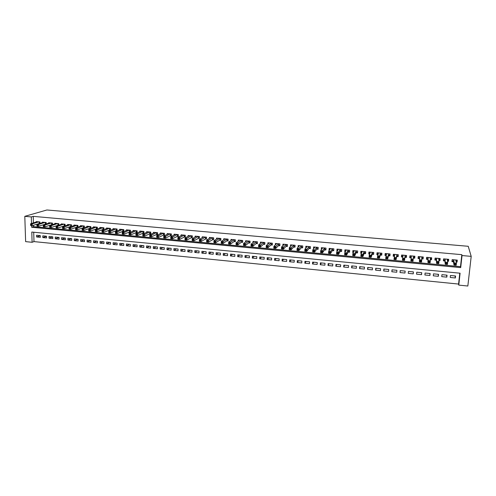 <?xml version="1.0" encoding="UTF-8"?>
<svg xmlns="http://www.w3.org/2000/svg" width="496" height="496" viewBox="0 0 496 496"><rect width="100%" height="100%" fill="white"/><g stroke="black" fill="none" stroke-linecap="round" stroke-linejoin="round"><path stroke-width="0.74" d="M33.716 232.24L33.995 241.602L32.104 242.284L25.631 241.633L24.8 216.337L46.903 209.982L468.23 246.289L471.2 256.37L462.03 255.545L461.819 254.665L33.238 216.361L33.43 222.884M471.2 256.37L467.84 286.018L458.775 285.107L460.083 273.197L31.787 232.054L32.104 242.284M33.995 241.602L458.583 284.065L458.775 285.107M39.947 223.386L39.909 221.935L36.177 221.594L36.189 222.028M46.19 223.994L46.153 222.506L42.402 222.165L42.414 222.605M52.464 224.601L52.427 223.082L48.658 222.735L48.67 223.188M58.77 225.209L58.739 223.659L54.951 223.312L54.957 223.77M65.112 225.829L65.081 224.235L61.275 223.888L61.281 224.366M71.486 226.449L71.461 224.818L67.63 224.471L67.636 224.955M77.897 227.075L77.872 225.407L74.022 225.054L74.028 225.55M84.339 227.707L84.32 225.996L80.445 225.643L80.451 226.151M89.683 228.234L90.818 228.34L90.799 226.591L86.905 226.232L86.912 226.753M96.187 228.836L97.328 228.941L97.315 227.187L93.397 226.827L93.403 227.36M102.728 229.437L103.875 229.543L103.862 227.782L99.932 227.422L99.932 227.974M109.306 230.045L110.459 230.15L110.447 228.389L106.491 228.024L106.497 228.588M115.915 230.652L117.075 230.764L117.068 228.991L113.094 228.631L113.094 229.208M122.562 231.266L123.727 231.378L123.727 229.605L119.728 229.239L119.728 229.834M129.245 231.886L130.417 231.992L130.423 230.212L126.399 229.846L126.399 230.46M135.966 232.506L137.144 232.612L137.15 230.832L133.108 230.46L133.108 231.093M142.724 233.126L143.908 233.238L143.921 231.446L139.853 231.074L139.847 231.725M149.513 233.752L150.71 233.864L150.722 232.072L146.636 231.694L146.63 232.37M156.345 234.385L157.542 234.49L157.561 232.698L153.456 232.32L153.45 233.015M163.215 235.017L164.418 235.129L164.443 233.325L160.313 232.946L160.301 233.666M170.122 235.65L171.331 235.761L171.362 233.957L167.208 233.579L167.195 234.317M177.066 236.294L178.287 236.406L178.318 234.596L174.139 234.211L174.127 234.98M184.047 236.939L185.275 237.051L185.312 235.234L181.108 234.85L181.096 235.643M191.072 237.584L192.305 237.696L192.343 235.879L188.12 235.495L188.102 236.313M198.133 238.235L199.373 238.347L199.417 236.524L195.17 236.139L195.151 236.989M205.232 238.892L206.485 239.004L206.528 237.175L202.256 236.784L202.238 237.671M212.375 239.549L213.627 239.661L213.683 237.832L209.386 237.435L209.362 238.359M219.561 240.213L220.819 240.324L220.875 238.489L216.554 238.092L216.529 239.06M226.777 240.876L228.048 240.994L228.11 239.146L223.764 238.75L223.733 239.76M234.044 241.546L235.321 241.664L235.383 239.816L231.012 239.413L230.981 240.467M241.347 242.222L242.631 242.339L242.699 240.486L238.303 240.083L238.266 241.186M248.694 242.897L249.984 243.015L250.058 241.155L245.638 240.752L245.594 241.912M256.085 243.579L257.381 243.697L257.461 241.831L253.016 241.428L252.966 242.649M263.512 244.261L264.814 244.385L264.901 242.513L260.431 242.104L260.375 243.393M270.983 244.95L272.298 245.074L272.391 243.201L267.89 242.786L267.828 244.156M278.504 245.644L279.825 245.768L279.918 243.889L275.392 243.474L275.323 244.925M286.062 246.338L287.389 246.462L287.488 244.584L282.943 244.162L282.863 245.712M293.669 247.045L295.002 247.163L295.108 245.278L290.532 244.857L290.439 246.512M301.314 247.746L302.659 247.87L302.765 245.979L298.164 245.557L298.065 247.33M309.008 248.459L310.36 248.583L310.471 246.686L305.846 246.258L305.747 248.155M316.746 249.172L318.103 249.296L318.221 247.392L313.565 246.965L313.571 248.874M324.527 249.885L325.897 250.015L326.021 248.105L321.334 247.678L321.439 249.6M332.357 250.61L333.734 250.734L333.864 248.825L329.152 248.391L329.022 250.3L329.356 250.331M340.231 251.336L341.614 251.46L341.75 249.544L337.013 249.11L336.877 251.026L337.317 251.069M348.155 252.067L349.544 252.191L349.686 250.269L344.918 249.835L344.782 251.757L345.328 251.807M356.122 252.799L357.523 252.929L357.672 251.001L352.873 250.561L352.73 252.489L353.388 252.551M364.138 253.537L365.546 253.667L365.701 251.732L360.877 251.292L360.728 253.227L361.491 253.295M372.205 254.281L373.618 254.411L373.779 252.476L368.925 252.03L368.77 253.964L369.65 254.045M380.314 255.031L381.74 255.161L381.908 253.214L377.022 252.768L376.861 254.715L377.853 254.801M388.48 255.781L389.912 255.917L390.079 253.964L385.169 253.518L385.001 255.465L386.111 255.564M396.688 256.537L398.133 256.674L398.307 254.715L393.365 254.268L393.192 256.215L394.419 256.333M404.947 257.3L406.398 257.436L406.584 255.471L401.611 255.018L401.431 256.978L402.777 257.102M413.292 258.069L414.718 258.205L414.904 256.234L409.907 255.781L409.721 257.74L411.178 257.877M421.767 258.85L423.088 258.974L423.28 257.002L418.252 256.544L418.06 258.509L419.523 258.645M430.292 259.637L431.508 259.749L431.712 257.771L426.647 257.312L426.455 259.284L427.924 259.42M438.867 260.431L439.983 260.53L440.188 258.546L435.097 258.081L434.893 260.059L436.375 260.202M447.504 261.225L448.508 261.318L448.719 259.327L443.591 258.862L443.387 260.846L444.881 260.983M455.018 275.943L455.359 277.971L450.238 277.469L450.449 275.497L455.576 275.999L455.359 277.971M446.586 275.125L446.834 277.134L441.738 276.638L441.942 274.672L447.039 275.168L446.834 277.134M438.21 274.307L438.359 276.303L433.293 275.807L433.492 273.848L438.557 274.344L438.359 276.303M429.883 273.501L429.933 275.478L424.905 274.989L425.097 273.036L430.131 273.525L429.933 275.478M421.606 272.695L421.557 274.66L416.559 274.17L416.745 272.223L421.749 272.707L421.557 274.66M413.373 271.895L413.236 273.848L408.27 273.358L408.462 271.417L408.27 273.358M400.309 270.624L400.024 272.552L404.965 273.036L405.145 271.095L400.198 270.611L400.024 272.552M392.206 269.836L391.834 271.746L396.744 272.23L396.912 270.295L392.001 269.818L391.834 271.746M384.152 269.055L383.687 270.952L388.566 271.43L388.734 269.495L383.854 269.024L383.687 270.952M376.148 268.274L375.59 270.159L380.444 270.636L380.606 268.708L375.751 268.237L375.59 270.159M368.187 267.499L367.542 269.371L372.366 269.843L372.521 267.921L367.697 267.456L367.542 269.371M360.276 266.73L359.544 268.584L364.337 269.055L364.492 267.139L359.693 266.674L359.544 268.584M352.408 265.968L351.59 267.809L356.357 268.274L356.5 266.364L351.732 265.899L351.59 267.809M344.59 265.205L343.685 267.034L348.421 267.499L348.564 265.596L343.821 265.131L343.685 267.034M336.809 264.449L335.829 266.265L340.535 266.724L340.671 264.827L335.959 264.368L335.829 266.265M329.084 263.698L328.011 265.496L332.698 265.955L332.822 264.064L328.141 263.605L328.011 265.496M321.396 262.954L320.249 264.74L324.899 265.193L325.023 263.302L320.366 262.849L320.249 264.74M313.751 262.21L312.523 263.984L317.149 264.436L317.273 262.551L312.641 262.099L312.523 263.984M306.156 261.473L304.848 263.227L309.448 263.68L309.56 261.801L304.953 261.355L304.848 263.227M298.598 260.735L297.209 262.483L301.785 262.93L301.897 261.057L297.315 260.611L297.209 262.483M291.09 260.003L289.621 261.739L294.171 262.186L294.277 260.313L289.726 259.873L289.621 261.739M283.619 259.278L282.075 261.001L286.601 261.442L286.7 259.575L282.174 259.141L282.075 261.001M276.198 258.559L274.573 260.264L279.068 260.704L279.167 258.844L274.666 258.41L274.573 260.264M268.807 257.839L267.115 259.532L271.585 259.972L271.672 258.118L267.201 257.684L267.115 259.532M261.466 257.126L259.699 258.807L264.145 259.241L264.225 257.393L259.78 256.959L259.699 258.807M254.169 256.413L252.321 258.087L256.742 258.521L256.823 256.674L252.402 256.246L252.321 258.087M246.909 255.713L244.993 257.368L249.383 257.796L249.457 255.961L245.061 255.533L244.993 257.368M239.686 255.006L237.702 256.655L242.067 257.083L242.141 255.248L237.764 254.82L237.702 256.655M232.506 254.312L230.448 255.942L234.794 256.37L234.862 254.541L230.51 254.113L230.448 255.942M225.37 253.617L223.237 255.235L227.559 255.663L227.621 253.834L223.299 253.413L223.237 255.235M218.265 252.923L216.07 254.535L220.367 254.956L220.422 253.134L216.126 252.718L216.07 254.535M211.209 252.241L208.94 253.84L213.212 254.256L213.268 252.439L208.99 252.024L208.94 253.84M204.185 251.559L201.853 253.146L206.1 253.561L206.15 251.745L201.897 251.336L201.853 253.146M197.203 250.877L194.804 252.452L199.026 252.867L199.07 251.057L194.841 250.647L194.804 252.452M190.259 250.201L187.792 251.763L191.995 252.179L192.033 250.375L187.829 249.965L187.792 251.763M183.353 249.531L180.817 251.081L184.996 251.491L185.033 249.693L180.848 249.29L180.817 251.081M176.483 248.862L173.885 250.406L178.039 250.809L178.07 249.017L173.91 248.614L173.885 250.406M169.651 248.198L166.991 249.73L171.12 250.133L171.151 248.347L167.016 247.944L166.991 249.73M162.855 247.541L160.134 249.06L164.244 249.457L164.263 247.678L160.152 247.275L160.134 249.06M156.097 246.884L153.314 248.391L157.399 248.787L157.418 247.008L153.326 246.611L153.314 248.391M149.377 246.227L146.531 247.727L150.592 248.124L150.61 246.351L146.537 245.954L146.531 247.727M142.693 245.576L139.779 247.064L143.828 247.461L143.834 245.687L139.791 245.297L139.779 247.064M136.04 244.931L133.071 246.407L137.094 246.803L137.101 245.036L133.077 244.646L133.071 246.407M129.431 244.286L126.399 245.756L130.398 246.146L130.398 244.385L126.399 243.995L126.399 245.756M122.853 243.648L119.759 245.105L123.74 245.495L123.74 243.734L119.759 243.35L119.759 245.105M116.306 243.015L113.162 244.46L117.118 244.844L117.112 243.09L113.15 242.705L113.162 244.46M109.796 242.383L106.597 243.815L110.527 244.199L110.521 242.451L106.584 242.067L106.597 243.815M103.323 241.75L100.062 243.176L103.98 243.561L103.968 241.812L100.049 241.434L100.062 243.176M96.887 241.124L93.564 242.538L97.458 242.922L97.445 241.18L93.546 240.802L93.564 242.538M90.477 240.504L87.104 241.905L90.979 242.284L90.96 240.548L87.085 240.169L87.104 241.905M84.109 239.884L80.681 241.279L84.531 241.651L84.506 239.921L80.65 239.549L80.681 241.279M77.767 239.264L74.282 240.653L78.114 241.025L78.089 239.295L74.257 238.923L74.282 240.653M71.461 238.65L67.927 240.027L71.74 240.399L71.709 238.675L67.89 238.309L67.927 240.027M65.187 238.043L61.597 239.407L65.391 239.779L65.354 238.061L61.566 237.689L61.597 239.407M58.95 237.435L55.304 238.793L59.08 239.159L59.043 237.448L55.267 237.082L55.304 238.793M52.743 236.834L49.048 238.179L52.799 238.545L52.756 236.834L49.005 236.468L49.048 238.179M46.506 236.251L42.817 237.572L46.55 237.931L46.506 236.226L42.774 235.867L42.817 237.572M458.583 284.065L459.786 273.166M413.236 273.848L413.422 271.901L408.45 271.417M40.288 235.625L36.574 235.259L36.623 236.964L40.337 237.324L40.288 235.625M33.505 225.252L33.548 226.641L460.499 266.65L461.819 254.665M456.19 262.024L457.083 262.105L457.3 260.115L452.147 259.644L451.93 261.634L453.431 261.77M83.21 227.639L84.264 227.738M76.775 227.044L77.736 227.137M70.37 226.455L71.244 226.536M64.003 225.872L64.79 225.94M57.672 225.283L58.367 225.351M51.367 224.707L51.975 224.762M45.099 224.124L45.62 224.173M38.868 223.553L39.302 223.591M24.8 216.337L31.322 216.919L31.521 223.473M33.238 216.361L31.322 216.919M31.589 225.599L31.639 227.255L460.703 267.604L462.03 255.545M460.499 266.65L460.703 267.604M33.548 226.641L31.639 227.255M456.68 260.059L457.083 262.105M40.294 235.681L36.623 236.964M448.217 259.284L448.508 261.318M439.797 258.515L439.983 260.53M431.433 257.746L431.508 259.749M423.119 256.984L423.088 258.974M414.854 256.234L414.718 258.205M409.919 255.781L409.721 257.74M401.735 255.031L401.431 256.978M393.595 254.287L393.192 256.215M385.504 253.549L385.001 255.465M377.462 252.811L376.861 254.715M369.47 252.08L368.77 253.964M361.51 251.385L360.728 253.227M353.53 250.821L352.73 252.489M345.6 250.226L344.782 251.757M337.72 249.6L336.877 251.026M329.89 248.961L329.022 250.3M322.109 248.31L321.216 249.581M314.371 247.659L313.453 248.868M306.714 246.338L305.734 248.155M456.091 261.522L456.512 261.318L456.649 260.053M452.098 260.096L452.234 260.927L452.371 259.662M454.857 263.909L454.77 264.728L455.644 264.808L455.731 263.99L454.857 263.909L454.218 262.992L456.413 263.196L456.19 265.23L454.001 265.025L454.218 262.992L453.648 259.78M455.799 259.978L456.413 263.196L455.731 263.99M454.77 264.728L454.001 265.025L453.406 261.628L452.234 260.927M455.644 264.808L456.19 265.23M447.442 260.784L447.975 260.536L448.111 259.272M443.585 258.924L443.728 260.146L443.858 258.881M446.102 263.097L446.016 263.909L446.89 263.99L446.977 263.178L446.102 263.097L445.482 262.186L447.665 262.384L447.448 264.411L445.272 264.207L445.086 258.999M447.231 259.234L447.665 262.384L446.977 263.178M446.016 263.909L445.272 264.207L444.862 260.84L443.728 260.146M446.89 263.99L447.448 264.411M438.836 260.053L439.493 259.755L439.623 258.497M435.19 258.094L435.271 259.365L435.401 258.112M437.41 262.291L437.323 263.097L438.191 263.178L438.272 262.372L437.41 262.291L436.802 261.38L438.966 261.584L438.762 263.599L436.598 263.401L436.579 258.218M438.712 258.534L438.966 261.584L438.272 262.372M437.323 263.097L436.598 263.401L436.368 260.053L435.271 259.365M438.191 263.178L438.762 263.599M430.28 259.321L431.061 258.98L431.185 257.728M426.858 257.331L426.864 258.596L426.988 257.343M428.767 261.485L428.687 262.291L429.548 262.372L429.629 261.566L428.767 261.485L428.172 260.58L430.323 260.784L430.125 262.793L427.974 262.595L428.122 257.443L427.924 259.278L426.864 258.596M430.23 257.635L430.323 260.784L429.629 261.566M428.687 262.291L427.974 262.595L427.924 259.278M429.548 262.372L430.125 262.793M421.774 258.602L422.685 258.211L422.803 256.959M418.568 256.568L418.512 257.827L418.63 256.575M420.174 260.691L420.1 261.491L420.955 261.572L421.03 260.766L420.174 260.691L419.604 259.786L421.736 259.985L421.544 261.993L419.405 261.795L419.715 256.674L419.529 258.503L418.512 257.827M421.811 256.866L421.736 259.985L421.03 260.766M420.1 261.491L419.405 261.795L419.529 258.503M420.955 261.572L421.544 261.993M413.503 256.11L413.335 257.864L414.352 257.443L414.47 256.196M411.562 260.698L412.418 260.778L412.492 259.972L411.643 259.898L411.562 260.698L410.893 261.001L411.079 258.999L413.205 259.197L413.019 261.2L410.893 261.001L411.19 257.734L410.211 257.064L410.322 255.818M411.643 259.898L411.079 258.999L411.364 255.911L411.19 257.734M413.447 256.103L413.205 259.197L412.492 259.972M412.418 260.778L413.019 261.2M406.23 255.44L406.075 256.68L406.187 255.44M402.808 256.872L401.952 256.302L402.064 255.062M406.075 256.68L404.965 257.164L404.544 260.406L402.43 260.214L403.056 255.155M403.155 259.11L402.609 258.218L404.724 258.41L404.544 260.406L403.93 259.985L404.004 259.185L403.155 259.11L403.087 259.91L403.93 259.985M404.965 257.164L405.133 255.341L404.724 258.41L404.004 259.185M402.43 260.214L403.087 259.91M398.065 254.696L397.848 255.924L397.953 254.684M394.475 256.048L393.75 255.552L393.861 254.312M397.848 255.924L396.713 256.401L396.118 259.619L394.022 259.427L394.804 254.398M394.729 258.323L394.196 257.436L396.298 257.629L396.118 259.619L395.498 259.197L395.566 258.404L394.729 258.323L394.655 259.123L395.498 259.197M396.713 256.401L396.874 254.584L396.298 257.629L395.566 258.404M394.022 259.427L394.655 259.123M389.949 253.952L389.664 255.173L389.775 253.94M386.198 255.223L385.597 254.801L385.702 253.561M389.664 255.173L388.511 255.645L387.748 258.838L385.665 258.645L386.601 253.648M386.347 257.548L385.832 256.661L387.915 256.854L387.748 258.838L387.116 258.416L387.184 257.622L386.347 257.548L386.279 258.342L387.116 258.416M388.647 253.834L387.915 256.854L387.184 257.622M385.665 258.645L386.279 258.342M381.883 253.214L381.536 254.423L381.635 253.196M377.977 254.411L377.487 254.051L377.586 252.824M381.536 254.423L380.358 254.894L379.428 258.063L377.357 257.87L378.442 252.898M378.02 256.773L377.518 255.893L379.589 256.085L379.428 258.063L378.783 257.641L378.851 256.847L378.02 256.773L377.952 257.567L378.783 257.641M380.358 254.894L380.506 253.09L379.589 256.085L378.851 256.847M377.357 257.87L377.952 257.567M373.748 252.805L373.451 253.685L373.55 252.452M369.811 253.605L369.427 253.313L369.526 252.086M373.451 253.685L372.254 254.144L371.157 257.294L369.098 257.102L369.253 255.124L370.332 252.166M369.743 256.004L369.253 255.124L371.318 255.316L371.157 257.294L370.506 256.872L370.568 256.079L369.743 256.004L369.681 256.792L370.506 256.872M372.36 252.346L371.318 255.316L370.568 256.079M369.098 257.102L369.681 256.792M365.651 252.352L365.416 252.941L365.515 251.72M361.702 252.799L361.51 251.354M365.416 252.941L364.194 253.406L362.936 256.525L360.89 256.333L361.045 254.367L362.278 251.422M361.516 255.242L361.045 254.367L363.091 254.553L362.936 256.525L362.278 256.103L362.34 255.316L361.516 255.242L361.454 256.029L362.278 256.103M364.293 251.608L362.34 255.316M360.89 256.333L361.454 256.029M357.61 251.819L357.523 250.988M353.648 251.999L353.543 250.623M357.43 252.21L356.184 252.669L354.77 255.762L352.737 255.57L352.879 253.611L354.268 250.691M353.344 254.479L352.879 253.611L354.919 253.797L354.77 255.762L354.101 255.341L354.156 254.553L353.344 254.479L353.282 255.266L354.101 255.341M356.271 250.871L354.156 254.553M352.737 255.57L353.282 255.266M349.618 251.23L349.581 250.263M345.644 251.205L345.625 249.897M349.488 251.478L348.223 251.931L346.648 255.006L344.627 254.814L344.763 252.861L346.307 249.959M345.216 253.723L344.763 252.861L346.791 253.047L346.648 255.006L345.966 254.584L346.022 253.797L345.216 253.723L345.16 254.51L345.966 254.584M348.291 250.145L346.022 253.797M344.627 254.814L345.16 254.51M341.676 250.616L341.682 249.538M337.695 250.418L337.751 249.178M341.595 250.753L340.306 251.205L338.576 254.25L336.567 254.064L336.703 252.111L338.39 249.234M337.137 252.972L336.703 252.111L338.712 252.297L338.576 254.25L337.888 253.828L337.943 253.047L337.137 252.972L337.082 253.754L337.888 253.828M340.368 249.42L337.943 253.047M336.567 254.064L337.082 253.754M333.783 249.978L333.833 248.818M329.852 249.562L329.927 248.465M333.752 250.034L332.438 250.48L330.553 253.499L328.557 253.313L328.687 251.367L330.522 248.515M329.108 252.228L328.687 251.367L330.683 251.553L330.553 253.499L329.859 253.084L329.908 252.303L329.108 252.228L329.053 253.01L329.859 253.084M332.487 248.694L329.908 252.303M328.557 253.313L329.053 253.01M322.084 248.682L322.14 247.752M325.94 249.321L324.613 249.761L322.58 252.755L320.596 252.576L320.72 250.629L322.698 247.802M321.123 251.484L320.72 250.629L322.704 250.815L322.58 252.755L321.873 252.34L321.923 251.559L321.123 251.484L321.073 252.266L321.873 252.34M324.651 247.981L321.923 251.559M320.596 252.576L321.073 252.266M314.359 247.839L314.408 247.045M318.147 248.62L316.839 249.042L314.65 252.018L312.678 251.832L312.796 249.897L314.923 247.089M313.193 250.747L312.796 249.897L314.774 250.083L314.65 252.018L313.937 251.596L313.98 250.821L313.193 250.747L313.143 251.522L313.937 251.596M316.863 247.268L313.98 250.821M312.678 251.832L313.143 251.522M310.397 247.919L309.107 248.329L306.77 251.28L304.811 251.1L304.922 249.172L307.191 246.382M305.307 250.015L304.922 249.172L306.888 249.352L306.77 251.28L306.044 250.864L306.094 250.089L305.307 250.015L305.263 250.79L306.044 250.864M309.12 246.562L306.094 250.089M304.811 251.1L305.263 250.79M299.032 246.221L299.069 245.638M302.696 247.225L301.419 247.622L298.939 250.554L296.986 250.368L297.098 248.446L299.503 245.681M297.464 249.29L297.098 248.446L299.051 248.626L298.939 250.554L298.208 250.133L298.251 249.358L297.464 249.29L297.42 250.058L298.208 250.133M301.425 245.855L298.251 249.358M296.986 250.368L297.42 250.058M291.437 245.439L291.462 244.943M295.033 246.537L293.781 246.915L291.152 249.823L289.211 249.643L289.317 247.721L291.865 244.981M289.67 248.564L289.317 247.721L291.257 247.901L291.152 249.823L290.408 249.407L290.451 248.639L289.67 248.564L289.633 249.333L290.408 249.407M293.768 245.154L290.451 248.639M289.211 249.643L289.633 249.333M283.886 244.671L283.904 244.255M287.42 245.849L286.18 246.214L283.414 249.104L281.486 248.924L281.579 247.008L284.264 244.286M281.926 247.845L281.579 247.008L283.507 247.188L283.414 249.104L282.658 248.682L282.701 247.913L281.926 247.845L281.889 248.614L282.658 248.682M286.161 244.46L282.701 247.913M281.486 248.924L281.889 248.614M276.371 243.92L276.39 243.567M279.856 245.16L278.628 245.52L275.714 248.384L273.798 248.205L273.891 246.295L276.712 243.598M274.226 247.126L273.891 246.295L275.807 246.475L275.714 248.384L274.958 247.963L274.995 247.2L274.226 247.126L274.189 247.895L274.958 247.963M278.597 243.765L274.995 247.2M273.798 248.205L274.189 247.895M272.329 244.485L271.12 244.832L268.063 247.671L266.16 247.492L266.247 245.588L269.204 242.91M266.569 246.419L266.247 245.588L268.156 245.762L268.063 247.671L267.294 247.25L267.332 246.487L266.569 246.419L266.532 247.182L267.294 247.25M271.076 243.077L267.332 246.487M266.16 247.492L266.532 247.182M264.845 243.803L263.649 244.144L260.462 246.958L258.565 246.785L258.645 244.881L261.733 242.228M258.955 245.712L258.645 244.881L260.543 245.061L260.462 246.958L259.681 246.543L259.718 245.78L258.955 245.712L258.924 246.469L259.681 246.543M263.599 242.395L259.718 245.78M258.565 246.785L258.924 246.469M257.405 243.133L256.227 243.455L252.898 246.252L251.013 246.078L251.094 244.187L254.312 241.546M251.391 245.005L251.094 244.187L252.979 244.361L252.898 246.252L252.117 245.836L252.148 245.08L251.391 245.005L251.36 245.768L252.117 245.836M256.159 241.713L252.148 245.08M251.013 246.078L251.36 245.768M250.009 242.463L248.843 242.773L245.384 245.551L243.511 245.377L243.579 243.486L246.927 240.87M243.865 244.311L243.579 243.486L245.458 243.66L245.384 245.551L244.59 245.136L244.615 244.379L243.865 244.311L243.84 245.067L244.59 245.136M248.769 241.037L244.615 244.379M243.511 245.377L243.84 245.067M242.649 241.794L241.502 242.098L237.906 244.857L236.046 244.683L236.115 242.798L239.587 240.2M236.387 243.61L236.115 242.798L237.975 242.972L237.906 244.857L237.107 244.435L237.131 243.685L236.387 243.61L236.363 244.367L237.107 244.435M241.416 240.368L237.131 243.685M236.046 244.683L236.363 244.367M235.34 241.13L234.205 241.428L230.479 244.162L228.625 243.989L228.687 242.11L232.289 239.531M228.954 242.922L228.687 242.11L230.541 242.284L230.479 244.162L229.667 243.747L229.691 242.99L228.954 242.922L228.929 243.672L229.667 243.747M234.106 239.698L229.691 242.99M228.625 243.989L228.929 243.672M228.067 240.473L226.945 240.758L223.088 243.474L221.247 243.3L221.309 241.428L225.029 238.867M221.557 242.234L221.309 241.428L223.15 241.595L223.088 243.474L222.27 243.052L222.295 242.302L221.557 242.234L221.538 242.984L222.27 243.052M226.839 239.035L222.295 242.302M221.247 243.3L221.538 242.984M220.832 239.816L219.728 240.095L215.741 242.786L213.912 242.612L213.968 240.746L217.812 238.21M214.21 241.552L213.968 240.746L215.797 240.913L215.741 242.786L214.917 242.37L214.942 241.62L214.21 241.552L214.185 242.302L214.917 242.37M219.616 238.371L214.942 241.62M213.912 242.612L214.185 242.302M213.646 239.165L208.438 242.104L206.621 241.936L206.671 240.07L210.639 237.553M206.9 240.876L206.671 240.07L208.494 240.238L208.438 242.104L207.607 241.688L207.632 240.938L206.9 240.876L206.882 241.62L207.607 241.688M212.431 237.714L207.632 240.938M206.621 241.936L206.882 241.62M206.497 238.514L201.178 241.428L199.367 241.261L199.417 239.401L203.503 236.896M199.634 240.2L199.417 239.401L201.227 239.568L201.178 241.428L200.341 241.013L200.359 240.262L199.634 240.2L199.615 240.944L200.341 241.013M205.282 237.063L200.359 240.262M199.367 241.261L199.615 240.944M199.386 237.869L193.961 240.752L192.163 240.585L192.2 238.731L196.404 236.251M192.411 239.525L192.2 238.731L193.998 238.898L193.961 240.752L193.111 240.337L193.13 239.593L192.411 239.525L192.392 240.269L193.111 240.337M198.177 236.412L193.13 239.593M192.163 240.585L192.392 240.269M192.318 237.224L186.781 240.083L184.989 239.915L185.027 238.068L189.348 235.606M185.225 238.861L185.027 238.068L186.818 238.229L186.781 240.083L185.926 239.667L185.938 238.923L185.225 238.861L185.213 239.599L185.926 239.667M191.109 235.767L185.938 238.923M184.989 239.915L185.213 239.599M185.287 236.586L179.639 239.419L177.866 239.252L177.897 237.404L182.336 234.961M178.083 238.198L177.897 237.404L179.676 237.572L179.639 239.419L178.783 239.004L178.796 238.26L178.083 238.198L178.07 238.936L178.783 239.004M184.084 235.123L178.796 238.26M177.866 239.252L178.07 238.936M178.293 235.947L172.54 238.756L170.773 238.588L170.804 236.747L175.355 234.323M170.977 237.534L170.804 236.747L172.571 236.914L172.54 238.756L171.678 238.34L171.684 237.603L170.977 237.534L170.965 238.272L171.678 238.34M177.097 234.484L171.684 237.603M170.773 238.588L170.965 238.272M171.343 235.315L165.484 238.092L163.723 237.931L163.748 236.096L168.417 233.69M163.916 236.877L163.748 236.096L165.509 236.257L165.484 238.092L164.61 237.683L164.616 236.945L163.916 236.877L163.903 237.615L164.61 237.683M170.147 233.845L164.616 236.945M163.723 237.931L163.903 237.615M164.424 234.689L158.466 237.441L156.717 237.274L156.736 235.445L161.516 233.058M156.891 236.226L156.736 235.445L158.484 235.606L158.466 237.441L157.585 237.026L157.592 236.294L156.891 236.226L156.885 236.958L157.585 237.026M163.234 233.213L157.592 236.294M156.717 237.274L156.885 236.958M157.548 234.062L151.485 236.79L149.749 236.623L149.761 234.8L154.653 232.432M149.91 235.575L149.761 234.8L151.503 234.961L151.485 236.79L150.598 236.375L150.604 235.643L149.91 235.575L149.904 236.307L150.598 236.375M156.364 232.587L150.604 235.643M149.749 236.623L149.904 236.307M150.71 233.436L144.547 236.139L142.817 235.978L142.829 234.155L147.827 231.806M142.966 234.93L142.829 234.155L144.559 234.317L144.547 236.139L143.654 235.724L143.654 234.999L142.966 234.93L142.96 235.662L143.654 235.724M149.525 231.961L143.654 234.999M142.817 235.978L142.96 235.662M143.908 232.816L137.646 235.495L135.923 235.333L135.929 233.517L141.038 231.186M136.059 234.292L135.929 233.517L137.652 233.678L137.646 235.495L136.741 235.085L136.747 234.354L136.059 234.292L136.053 235.017L136.741 235.085M142.73 231.341L136.747 234.354M135.923 235.333L136.053 235.017M137.144 232.202L130.783 234.856L129.072 234.695L129.072 232.884L134.286 230.566M129.189 233.653L129.072 232.884L130.783 233.046L130.783 234.856L129.871 234.441L129.871 233.715L129.189 233.653L129.189 234.379L129.871 234.441M135.972 230.721L129.871 233.715M129.072 234.695L129.189 234.379M130.417 231.589L123.957 234.217L122.258 234.062L122.252 232.252L127.571 229.952M122.357 233.021L122.252 232.252L123.957 232.413L123.957 234.217L123.039 233.808L123.039 233.083L122.357 233.021L122.363 233.74L123.039 233.808M129.245 230.107L123.039 233.083M122.258 234.062L122.363 233.74M123.727 230.981L117.168 233.585L115.475 233.43L115.469 231.626L120.894 229.344M115.568 232.388L115.469 231.626L117.161 231.781L117.168 233.585L116.25 233.17L116.244 232.45L115.568 232.388L115.568 233.108L116.25 233.17M122.562 229.493L116.244 232.45M115.475 233.43L115.568 233.108M117.075 230.373L110.416 232.953L108.736 232.798L108.723 231L114.254 228.737M108.816 231.762L108.723 231L110.41 231.155L110.416 232.953L109.492 232.543L109.486 231.824L108.816 231.762L108.816 232.481L109.492 232.543M115.909 228.885L109.486 231.824M108.736 232.798L108.816 232.481M110.453 229.766L103.707 232.326L102.033 232.171L102.015 230.38L107.644 228.129M102.095 231.136L102.015 230.38L103.689 230.535L103.707 232.326L102.771 231.917L102.765 231.198L102.095 231.136L102.102 231.855L102.771 231.917M109.294 228.284L102.765 231.198M102.033 232.171L102.102 231.855M103.875 229.164L97.03 231.706L95.362 231.551L95.344 229.76L101.072 227.528M95.418 230.516L95.344 229.76L97.011 229.915L97.03 231.706L96.088 231.291L96.081 230.578L95.418 230.516L95.424 231.229L96.088 231.291M102.715 227.683L96.081 230.578M95.362 231.551L95.424 231.229M97.328 228.569L90.39 231.086L88.734 230.931L88.71 229.146L94.538 226.932M88.772 229.896L88.71 229.146L90.365 229.301L90.39 231.086L89.441 230.677L89.435 229.958L88.772 229.896L88.778 230.615L89.441 230.677M96.168 227.081L89.435 229.958M88.734 230.931L88.778 230.615M90.811 227.974L83.787 230.466L82.138 230.318L82.113 228.538L88.04 226.337M82.162 229.282L82.113 228.538L83.762 228.687L83.787 230.466L82.832 230.057L82.826 229.344L82.162 229.282L82.175 229.995L82.832 230.057M89.658 226.486L82.826 229.344M82.138 230.318L82.175 229.995M84.339 227.385L77.215 229.859L75.578 229.704L75.553 227.931L81.573 225.748M75.59 228.675L75.553 227.931L77.19 228.079L77.215 229.859L76.26 229.443L76.248 228.737L75.59 228.675L75.603 229.381L76.26 229.443M83.185 225.891L76.248 228.737M75.578 229.704L75.603 229.381M77.891 226.796L70.686 229.245L69.056 229.096L69.025 227.323L75.144 225.159M69.056 228.067L69.025 227.323L70.649 227.472L70.686 229.245L69.719 228.836L69.707 228.129L69.056 228.067L69.068 228.774L69.719 228.836M76.75 225.302L69.707 228.129M69.056 229.096L69.068 228.774M71.486 226.207L64.189 228.637L62.57 228.489L62.533 226.722L68.746 224.57M62.558 227.459L62.533 226.722L64.151 226.87L64.189 228.637L63.221 228.228L63.203 227.521L62.558 227.459L62.57 228.172L63.221 228.228M70.339 224.719L63.203 227.521M62.57 228.489L62.57 228.172M63.972 224.136L57.685 226.275L56.073 226.126L62.384 223.987M65.112 225.624L57.722 228.036L56.116 227.887L56.749 227.627L56.736 226.92L56.091 226.864L56.104 227.565M56.736 226.92L57.685 226.275L57.722 228.036L56.749 227.627M56.073 226.126L56.091 226.864M57.629 223.553L51.255 225.68L49.65 225.531L56.054 223.411M58.77 225.048L51.299 227.435L49.693 227.286L50.319 227.025L50.301 226.325L49.662 226.263L49.674 226.97M50.301 226.325L51.255 225.68L51.299 227.435L50.319 227.025M49.65 225.531L49.662 226.263M51.33 222.977L44.857 225.085L43.264 224.936L49.755 222.834M52.464 224.471L44.907 226.839L43.313 226.691L43.921 226.43L43.902 225.73L43.264 225.668L43.282 226.374M43.902 225.73L44.857 225.085L44.907 226.839L43.921 226.43M43.264 224.936L43.264 225.668M45.055 222.406L38.496 224.496L36.909 224.347L43.493 222.264M46.19 223.894L38.545 226.244L36.964 226.102L36.921 225.779L37.553 225.835L37.535 225.134L36.902 225.079L36.921 225.779M37.535 225.134L38.496 224.496L38.545 226.244L37.553 225.835M36.909 224.347L36.902 225.079M38.818 221.836L32.166 223.913L30.591 223.764L37.262 221.693M39.947 223.324L32.221 225.655L30.647 225.506L31.223 225.246L31.205 224.552L30.572 224.49L30.597 225.19M31.205 224.552L32.166 223.913L32.221 225.655L31.223 225.246M30.591 223.764L30.572 224.49M453.604 259.774L453.406 261.628M453.524 259.768L453.332 261.553M445.055 258.993L444.862 260.84M444.98 258.986L444.794 260.766M436.554 258.218L436.368 260.053M436.48 258.211L436.3 259.985M427.874 259.21L428.048 257.436L427.862 259.203M421.86 256.872L421.798 257.492M419.48 258.435L419.653 256.668L419.473 258.435M411.141 257.666L411.308 255.905L411.134 257.666M405.195 255.347L405.034 257.102M396.943 254.591L396.788 256.339M394.766 254.392L394.735 254.733M388.734 253.84L388.585 255.589M388.666 253.834L388.511 255.645M380.581 253.096L380.432 254.839M372.471 252.352L372.329 254.088M372.397 252.346L372.254 254.144M364.411 251.615L364.275 253.344M364.337 251.608L364.194 253.406M356.401 250.883L356.271 252.613M356.32 250.877L356.184 252.669M348.434 250.158L348.31 251.875M348.353 250.145L348.223 251.931M340.516 249.432L340.399 251.15M340.43 249.426L340.306 251.205M332.649 248.713L332.531 250.424M332.556 248.701L332.438 250.48M324.824 247.994L324.713 249.705M324.731 247.988L324.613 249.761M317.043 247.287L316.938 248.986M316.95 247.275L316.839 249.042M309.312 246.574L309.213 248.273M309.213 246.568L309.107 248.329M301.624 245.873L301.525 247.566M301.525 245.867L301.419 247.622M293.979 245.173L293.886 246.865M293.874 245.167L293.781 246.915M286.378 244.478L286.291 246.165M286.273 244.472L286.18 246.214M278.826 243.79L278.74 245.47M278.715 243.778L278.628 245.52M271.312 243.102L271.231 244.776M271.2 243.09L271.12 244.832M263.841 242.42L263.767 244.088M263.729 242.408L263.649 244.144M256.42 241.738L256.345 243.406M256.302 241.726L256.227 243.455M249.035 241.062L248.967 242.724M248.911 241.05L248.843 242.773M241.688 240.393L241.626 242.048M241.571 240.38L241.502 242.098M234.391 239.723L234.329 241.378M234.267 239.711L234.205 241.428M227.131 239.06L227.075 240.709M227.001 239.047L226.945 240.758M219.914 238.402L219.864 240.045M219.784 238.39L219.728 240.095M212.734 237.745L212.691 239.382M212.604 237.733L212.555 239.432M205.598 237.088L205.555 238.725M205.462 237.076L205.418 238.774M198.499 236.443L198.462 238.074M198.363 236.431L198.319 238.123M191.444 235.798L191.406 237.423M191.301 235.78L191.264 237.472M184.425 235.154L184.394 236.778M184.283 235.141L184.245 236.828M177.444 234.515L177.413 236.133M177.295 234.503L177.27 236.183M170.5 233.883L170.475 235.495M170.357 233.864L170.333 235.544M163.599 233.25L163.581 234.862M163.451 233.238L163.426 234.906M156.73 232.618L156.717 234.23M156.581 232.605L156.562 234.273M149.904 231.998L149.891 233.597M149.755 231.979L149.736 233.647M143.115 231.378L143.108 232.971M142.96 231.359L142.953 233.021M136.363 230.758L136.357 232.351M136.202 230.745L136.202 232.395M129.648 230.144L129.642 231.731M129.487 230.125L129.481 231.781M122.965 229.53L122.965 231.117M122.803 229.518L122.803 231.161M116.318 228.923L116.324 230.51M116.157 228.91L116.163 230.553M109.715 228.321L109.721 229.896M109.548 228.303L109.554 229.946M103.143 227.72L103.149 229.295M102.97 227.701L102.982 229.338M96.602 227.118L96.621 228.693M96.435 227.106L96.447 228.737M90.098 226.523L90.117 228.092M89.931 226.511L89.95 228.135M83.632 225.934L83.657 227.497M83.458 225.916L83.483 227.54M77.202 225.345L77.227 226.908M77.023 225.333L77.047 226.945M70.798 224.762L70.829 226.319M70.624 224.744L70.655 226.356M64.437 224.18L64.468 225.73M64.257 224.161L64.288 225.773M58.106 223.597L58.137 225.147M57.92 223.584L57.958 225.19M51.807 223.02L51.844 224.57M51.621 223.008L51.658 224.607M45.539 222.45L45.582 223.994M45.353 222.431L45.396 224.031M39.308 221.879L39.351 223.417M39.122 221.861L39.165 223.454M453.549 259.768L453.356 261.566M444.999 258.986L444.813 260.778M436.499 258.211L436.313 259.991"/></g></svg>
